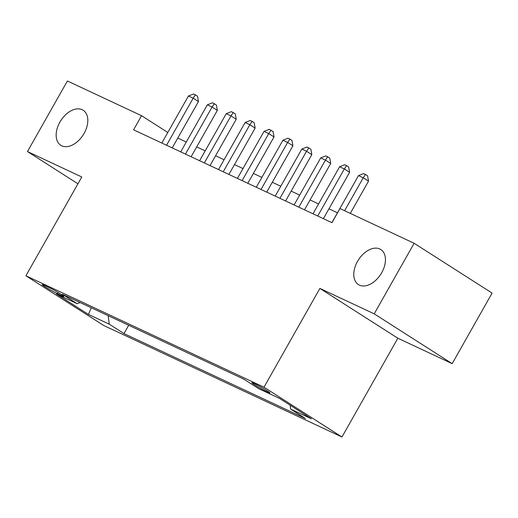 <?xml version="1.0" encoding="UTF-8"?>
<svg xmlns="http://www.w3.org/2000/svg" width="518" height="518" viewBox="0 0 518 518"><rect width="100%" height="100%" fill="white"/><g stroke="black" fill="none" stroke-linecap="round" stroke-linejoin="round"><path stroke-width="0.78" d="M357.517 261.402A20.798 13.287 122.6 0 1 380.808 249.534A20.798 13.287 122.6 0 1 381.701 272.727A20.798 13.287 122.6 0 1 358.411 284.589A20.798 13.287 122.6 0 1 357.517 261.402M59.9 122.112A20.798 13.287 122.6 0 1 83.191 110.243A20.798 13.287 122.6 0 1 84.084 133.43A20.798 13.287 122.6 0 1 60.794 145.299A20.798 13.287 122.6 0 1 59.9 122.112M254.144 383.495A10.399 0.667 -150.5 0 0 251.839 382.685A10.399 0.667 -150.5 0 0 257.498 386.609A10.399 0.667 -150.5 0 0 267.631 392.113A10.399 0.667 -150.5 0 0 269.936 392.922A10.399 0.667 -150.5 0 0 264.277 388.999A10.399 0.667 -150.5 0 0 254.144 383.495M452.175 363.649L374.21 313.843L319.884 288.416L397.85 338.222L452.175 363.649L492.1 293.084L414.135 243.279L339.97 208.566L331.986 222.682L133.573 129.817L141.556 115.702L67.392 80.989L27.467 151.554L77.94 183.793M397.85 338.222L341.958 437.011L103.865 325.576L25.9 275.77L263.992 387.205L341.958 437.011M57.479 293.719L61.636 295.661A10.075 0.647 -150.5 0 0 63.876 296.451A10.075 0.647 -150.5 0 0 58.392 292.651A10.075 0.647 -150.5 0 0 48.575 287.322L44.418 285.373A10.075 0.647 -150.5 0 0 42.178 284.583A10.075 0.647 -150.5 0 0 47.662 288.39A10.075 0.647 -150.5 0 0 57.479 293.719L58.165 292.515M108.204 315.695L109.24 324.171L123.99 333.592L305.393 418.492L290.643 409.071L311.428 418.803L279.403 398.342L258.618 388.61L243.868 379.189L62.464 294.289L77.214 303.71L80.122 302.551M109.24 324.171L88.455 314.439L56.423 293.978L77.214 303.71M374.21 313.843L414.135 243.279M319.884 288.416L263.992 387.205M25.9 275.77L81.792 176.981L27.467 151.554M167.806 132.472L141.556 115.702M337.464 212.788L328.962 208.812M318.57 203.95L310.062 199.967M299.669 195.105L291.168 191.123M280.775 186.26L272.274 182.278M261.875 177.415L253.373 173.433M242.981 168.57L234.479 164.594M224.087 159.725L215.585 155.75M205.186 150.88L196.685 146.905M186.292 142.036L177.791 138.06M128.691 325.285L123.99 333.592M290.643 409.071L290.171 405.218M91.259 307.763L88.455 314.439M172.222 147.902L198.439 101.567L193.169 98.2L166.55 145.254M188.448 95.992L193.518 93.991L195.409 94.878L193.169 98.2L188.448 95.992L161.823 143.039M195.409 94.878L197.513 96.225L198.439 101.567M191.116 156.747L217.333 110.412L212.069 107.045L185.444 154.092M207.342 104.837L212.419 102.836L214.303 103.723L212.069 107.045L207.342 104.837L180.724 151.884M214.303 103.723L216.414 105.07L217.333 110.412M210.01 165.592L236.227 119.257L230.963 115.89L204.345 162.937M226.236 113.675L231.313 111.681L233.204 112.568L230.963 115.89L226.236 113.675L199.618 160.729M233.204 112.568L235.308 113.915L236.227 119.257M228.911 174.436L255.128 128.095L249.857 124.734L223.239 171.782M245.137 122.52L250.207 120.526L252.098 121.413L249.857 124.734L245.137 122.52L218.518 169.574M252.098 121.413L254.208 122.753L255.128 128.095M247.805 183.281L274.022 136.94L268.758 133.579L242.133 180.627M264.031 131.365L269.107 129.37L270.992 130.251L268.758 133.579L264.031 131.365L237.412 178.419M270.992 130.251L273.103 131.598L274.022 136.94M266.705 192.126L292.923 145.785L287.652 142.424L261.033 189.471M282.925 140.21L288.002 138.215L289.892 139.096L287.652 142.424L282.925 140.21L256.306 187.257M289.892 139.096L291.997 140.443L292.923 145.785M285.599 200.971L311.817 154.629L306.546 151.262L279.927 198.316M301.826 149.054L306.896 147.06L308.786 147.941L306.546 151.262L301.826 149.054L275.207 196.102M308.786 147.941L310.897 149.288L311.817 154.629M304.493 209.816L330.711 163.474L325.446 160.107L298.821 207.161M320.72 157.899L325.796 155.899L327.68 156.786L325.446 160.107L320.72 157.899L294.101 204.947M327.68 156.786L329.791 158.132L330.711 163.474M323.394 218.654L349.611 172.319L344.34 168.952L317.722 216.006M339.614 166.744L344.69 164.743L346.581 165.631L344.34 168.952L339.614 166.744L312.995 213.792M346.581 165.631L348.685 166.977L349.611 172.319M350.272 213.39L368.505 181.164L363.235 177.797L344.6 210.735M358.514 175.589L363.584 173.588L365.475 174.475L363.235 177.797L358.514 175.589L331.896 222.636M365.475 174.475L367.586 175.822L368.505 181.164M62.05 294.943L61.636 295.661"/></g></svg>
